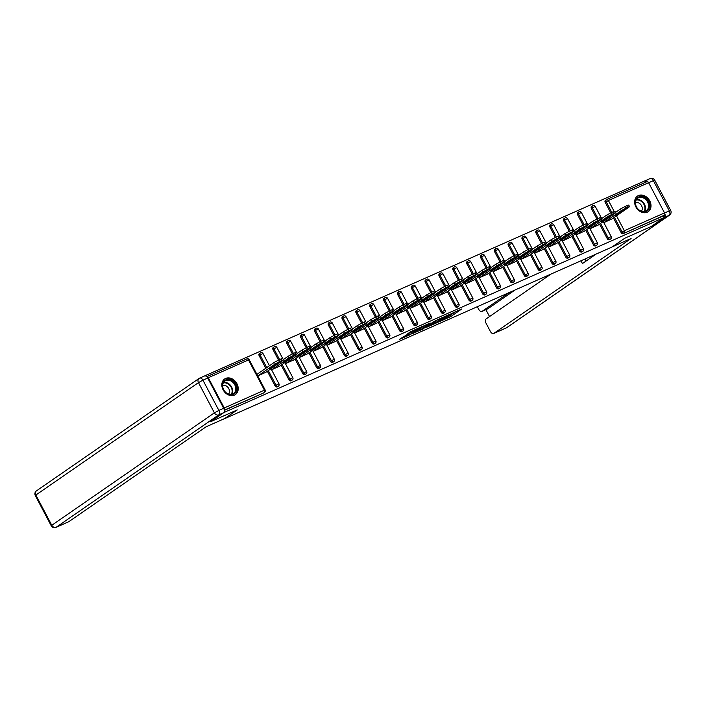<?xml version="1.0" encoding="UTF-8"?>
<svg xmlns="http://www.w3.org/2000/svg" width="706" height="706" viewBox="0 0 706 706"><rect width="100%" height="100%" fill="white"/><g stroke="black" fill="none" stroke-linecap="round" stroke-linejoin="round"><path stroke-width="1.06" d="M439.917 321.433L450.834 316.553L461.689 308.999L450.957 313.799L453.817 312.82L445.433 317.612L448.301 316.641L446.827 317.797L439.917 321.433M234.418 395.086A9.46 7.519 55.3 0 0 235.398 394.539A9.46 7.519 55.3 0 0 236.598 383.076A9.46 7.519 55.3 0 0 225.629 378.425A9.46 7.519 55.3 0 0 224.649 378.981A9.46 7.519 55.3 0 0 223.449 390.444A9.46 7.519 55.3 0 0 234.418 395.086M647.208 212.224A9.46 7.519 55.3 0 0 648.196 211.676A9.46 7.519 55.3 0 0 649.388 200.213A9.46 7.519 55.3 0 0 638.427 195.562A9.46 7.519 55.3 0 0 637.439 196.118A9.46 7.519 55.3 0 0 636.247 207.573A9.46 7.519 55.3 0 0 647.208 212.224M404.035 336.391L399.393 339.427L410.124 334.732L422.453 326.384L410.248 331.873L406.912 334.397L419.717 327.902L412.198 333.214L407.053 335.729L408.889 334.3L404.035 336.391M664.355 217.413L651.117 226.564L624.678 238.284L611.978 247.056L224.561 418.676L237.26 409.904L210.812 421.614L224.049 412.463L664.355 217.413L663.508 215.815L664.478 215.145L623.319 233.615L663.508 215.815M426.662 327.257L438.682 321.936L449.545 314.382L437.341 319.871L426.662 327.257M423.671 328.731L412.931 333.426L423.794 325.872L430.122 322.986L425.427 326.322L428.798 324.884L436.123 320.312L423.547 328.493M606.878 199.419L646.855 181.716A1.818 1.094 66.1 0 1 646.961 181.654A1.818 1.094 66.1 0 1 648.602 182.686L664.54 212.912A1.818 1.094 66.1 0 1 664.478 215.145M645.778 182.174L645.037 180.78L204.572 375.945M224.279 410.107A1.818 1.094 -113.9 0 0 224.234 407.962L208.296 377.736A1.818 1.094 -113.9 0 0 206.699 376.686L246.853 358.895A1.818 1.094 -113.9 0 0 246.747 358.957L206.779 376.66M612.181 218.842L603.815 222.628M263.762 392.81A1.818 1.447 -124.7 0 1 263.409 393.057L224.287 410.142M224.314 410.371L263.409 393.057M623.319 233.615A1.818 1.447 -124.7 0 1 621.139 232.609L613.426 217.977M610.734 212.877L605.201 202.384A1.818 1.447 -124.7 0 1 605.686 200.186M277.599 386.676A1.818 1.447 -124.7 0 1 275.075 385.908L267.362 371.285M265.774 368.276L259.137 355.683A1.818 1.447 -124.7 0 1 259.623 353.494M291.446 380.543A1.818 1.447 -124.7 0 1 288.913 379.775L281.2 365.152M278.508 360.042L272.975 349.549A1.818 1.447 -124.7 0 1 273.46 347.361M305.292 374.409A1.818 1.447 -124.7 0 1 302.759 373.65L295.046 359.019M292.355 353.918L286.821 343.425A1.818 1.447 -124.7 0 1 287.307 341.227M319.13 368.285A1.818 1.447 -124.7 0 1 316.597 367.517L308.884 352.885M306.192 347.784L300.668 337.291A1.818 1.447 -124.7 0 1 301.153 335.094M332.976 362.152A1.818 1.447 -124.7 0 1 330.443 361.384L322.73 346.752M320.039 341.651L314.505 331.158A1.818 1.447 -124.7 0 1 314.991 328.961M346.814 356.018A1.818 1.447 -124.7 0 1 344.281 355.25L336.577 340.627M333.885 335.518L328.352 325.025A1.818 1.447 -124.7 0 1 328.837 322.836M360.66 349.885A1.818 1.447 -124.7 0 1 358.127 349.117L350.414 334.494M347.723 329.384L342.189 318.891A1.818 1.447 -124.7 0 1 342.675 316.703M374.498 343.751A1.818 1.447 -124.7 0 1 371.974 342.984L364.261 328.361M361.569 323.251L356.036 312.758A1.818 1.447 -124.7 0 1 356.521 310.569M388.344 337.618A1.818 1.447 -124.7 0 1 385.811 336.85L378.098 322.227M375.407 317.118L369.873 306.625A1.818 1.447 -124.7 0 1 370.359 304.436M402.191 331.485A1.818 1.447 -124.7 0 1 399.658 330.726L391.945 316.094M389.253 310.993L383.72 300.491A1.818 1.447 -124.7 0 1 384.205 298.303M416.028 325.36A1.818 1.447 -124.7 0 1 413.495 324.592L405.782 309.96M403.091 304.86L397.566 294.367A1.818 1.447 -124.7 0 1 398.052 292.169M429.875 319.227A1.818 1.447 -124.7 0 1 427.342 318.459L419.629 303.827M416.937 298.726L411.404 288.233A1.818 1.447 -124.7 0 1 411.889 286.036M443.712 313.093A1.818 1.447 -124.7 0 1 441.179 312.326L433.475 297.694M430.784 292.593L425.25 282.1A1.818 1.447 -124.7 0 1 425.736 279.911M457.559 306.96A1.818 1.447 -124.7 0 1 455.026 306.192L447.313 291.569M444.621 286.459L439.088 275.967A1.818 1.447 -124.7 0 1 439.573 273.778M471.405 300.827A1.818 1.447 -124.7 0 1 468.872 300.059L461.159 285.436M458.468 280.326L452.934 269.833A1.818 1.447 -124.7 0 1 453.42 267.645M485.243 294.693A1.818 1.447 -124.7 0 1 482.71 293.925L474.997 279.302M472.305 274.193L466.772 263.7A1.818 1.447 -124.7 0 1 467.266 261.511M499.089 288.56A1.818 1.447 -124.7 0 1 496.556 287.792L488.843 273.169M486.152 268.059L480.618 257.566A1.818 1.447 -124.7 0 1 481.104 255.378M512.927 282.426A1.818 1.447 -124.7 0 1 510.394 281.668L502.69 267.036M499.989 261.935L494.465 251.442A1.818 1.447 -124.7 0 1 494.95 249.244M526.773 276.302A1.818 1.447 -124.7 0 1 524.24 275.534L516.527 260.902M513.836 255.801L508.302 245.309A1.818 1.447 -124.7 0 1 508.788 243.111M540.611 270.169A1.818 1.447 -124.7 0 1 538.087 269.401L530.374 254.769M527.682 249.668L522.149 239.175A1.818 1.447 -124.7 0 1 522.634 236.978M554.457 264.035A1.818 1.447 -124.7 0 1 551.924 263.267L544.211 248.644M541.52 243.535L535.986 233.042A1.818 1.447 -124.7 0 1 536.472 230.853M568.304 257.902A1.818 1.447 -124.7 0 1 565.771 257.134L558.058 242.511M555.366 237.401L549.833 226.908A1.818 1.447 -124.7 0 1 550.318 224.72M582.141 251.768A1.818 1.447 -124.7 0 1 579.608 251.001L571.895 236.378M569.204 231.268L563.67 220.775A1.818 1.447 -124.7 0 1 564.165 218.586M595.988 245.635A1.818 1.447 -124.7 0 1 593.455 244.867L585.742 230.244M583.05 225.135L577.517 214.642A1.818 1.447 -124.7 0 1 578.002 212.453M609.825 239.502A1.818 1.447 -124.7 0 1 607.292 238.743L599.588 224.111M596.888 219.01L591.363 208.517A1.818 1.447 -124.7 0 1 591.849 206.32M598.344 224.976L589.978 228.753M584.497 231.1L576.131 234.886M570.651 237.234L562.294 241.02M556.813 243.367L548.447 247.153M542.967 249.5L534.601 253.286M529.129 255.634L520.763 259.42M515.283 261.767L506.917 265.553M501.445 267.901L493.079 271.686M487.599 274.025L479.233 277.811M473.752 280.158L465.395 283.944M459.915 286.292L451.549 290.078M446.068 292.425L437.702 296.211M432.231 298.559L423.865 302.344M418.384 304.692L410.018 308.478M404.547 310.825L396.181 314.611M390.7 316.95L382.334 320.736M376.854 323.083L368.488 326.869M363.016 329.217L354.65 333.003M349.17 335.35L340.804 339.136M335.332 341.483L326.966 345.269M321.486 347.617L313.12 351.403M307.648 353.75L299.282 357.536M293.802 359.883L285.436 363.669M279.955 366.008L271.589 369.794M266.118 372.141L257.752 375.927M448.239 316.526L456.235 311.355M431.375 324.001L433.961 322.854M437.085 322.58L447.613 315.423L441.347 318.627L434.358 323.604L437.085 322.58M434.358 323.604L433.793 322.536L438.047 319.456M420.22 328.943L417.828 330.002M421.111 329.252L428.251 325.475L421.111 329.252L420.547 328.184L420.061 328.643L420.626 329.711M420.547 328.184L424.977 325.466M627.334 205.517L624.942 206.576L625.79 208.182L628.181 207.114L627.334 205.517L628.737 205.075L629.584 206.673L628.181 207.114M625.79 208.182L621.306 210.609L620.468 209.011L615.535 212.418M620.468 209.011L624.942 206.576M629.584 206.673L611.864 219.063M621.306 210.609L604.142 222.478M619.303 213.477L615.138 215.321L624.457 209.806L619.303 213.477L618.906 212.718M613.496 211.65L611.096 212.709L611.943 214.315L614.335 213.247L613.496 211.65L614.9 211.209L615.747 212.806L614.335 213.247M611.943 214.315L607.469 216.742L606.622 215.145L601.697 218.551M606.622 215.145L611.096 212.709M615.747 212.806L598.017 225.196M607.469 216.742L590.295 228.612M605.466 219.61L601.291 221.455L610.611 215.939L605.466 219.61L605.06 218.851M599.65 217.783L597.258 218.842L598.097 220.44L600.497 219.381L599.65 217.783L601.053 217.333L601.9 218.939L600.497 219.381M598.097 220.44L593.622 222.875L592.784 221.278L587.851 224.684M592.784 221.278L597.258 218.842M601.9 218.939L584.18 231.33M593.622 222.875L576.458 234.745M591.619 225.735L587.454 227.588L596.773 222.072L591.619 225.735L591.222 224.976M585.812 223.908L583.412 224.976L584.259 226.573L586.651 225.514L585.812 223.908L587.215 223.467L588.054 225.073L586.651 225.514M584.259 226.573L579.785 229.009L578.938 227.403L574.013 230.818M578.938 227.403L583.412 224.976M588.054 225.073L570.333 237.454M579.785 229.009L562.611 240.878M577.782 231.868L573.607 233.721L582.927 228.206L577.782 231.868L577.376 231.109M571.966 230.041L569.574 231.109L570.413 232.706L572.813 231.647L571.966 230.041L573.369 229.6L574.216 231.206L572.813 231.647M570.413 232.706L565.938 235.142L565.091 233.536L560.167 236.942M565.091 233.536L569.574 231.109M574.216 231.206L556.496 243.588M565.938 235.142L548.774 247.012M563.935 238.001L559.761 239.846L569.089 234.339L563.935 238.001L563.538 237.242M558.119 236.175L555.728 237.234L556.575 238.84L558.967 237.781L558.119 236.175L559.531 235.733L560.37 237.34L558.967 237.781M556.575 238.84L552.101 241.275L551.254 239.669L546.32 243.076M551.254 239.669L555.728 237.234M560.37 237.34L542.649 249.721M552.101 241.275L534.927 253.145M550.089 244.135L545.923 245.979L555.243 240.472L550.089 244.135L549.692 243.376M648.62 209.144A8.181 6.513 -124.7 0 1 639.045 210.132A8.181 6.513 -124.7 0 1 636.044 199.313A8.181 6.513 -124.7 0 1 645.619 198.324A8.181 6.513 -124.7 0 1 648.62 209.144M636.212 199.886A7.581 6.027 55.3 0 0 637.959 208.958A7.581 6.027 55.3 0 0 646.343 210.67A7.581 6.027 55.3 0 0 647.852 208.994A7.581 6.027 55.3 0 0 646.105 199.913A7.581 6.027 55.3 0 0 637.721 198.201A7.581 6.027 55.3 0 0 636.212 199.886M641.436 211.226A5.392 4.289 55.3 0 0 641.763 210.732A5.392 4.289 55.3 0 0 640.933 204.758A5.392 4.289 55.3 0 0 635.471 202.596M647.411 212.135A9.399 7.475 55.3 0 0 647.676 211.959A9.399 7.475 55.3 0 0 649.555 209.876A9.399 7.475 55.3 0 0 647.384 198.615A9.399 7.475 55.3 0 0 636.988 196.497A9.399 7.475 55.3 0 0 636.733 196.692M235.822 392.006A8.181 6.513 -124.7 0 1 226.255 392.995A8.181 6.513 -124.7 0 1 223.255 382.175A8.181 6.513 -124.7 0 1 232.83 381.187A8.181 6.513 -124.7 0 1 235.822 392.006M223.414 382.749A7.581 6.027 55.3 0 0 225.17 391.83A7.581 6.027 55.3 0 0 233.545 393.533A7.581 6.027 55.3 0 0 235.054 391.856A7.581 6.027 55.3 0 0 233.307 382.776A7.581 6.027 55.3 0 0 224.932 381.072A7.581 6.027 55.3 0 0 223.414 382.749M228.638 394.089A5.392 4.289 55.3 0 0 228.965 393.595A5.392 4.289 55.3 0 0 228.135 387.62A5.392 4.289 55.3 0 0 222.672 385.467M234.613 394.998A9.399 7.475 55.3 0 0 234.886 394.822A9.399 7.475 55.3 0 0 236.757 392.739A9.399 7.475 55.3 0 0 234.586 381.478A9.399 7.475 55.3 0 0 224.199 379.369A9.399 7.475 55.3 0 0 223.934 379.554M612.367 246.791L631.093 238.513L493.873 333.382L506.564 327.76L669.173 215.339L664.381 217.466L651.382 226.45L624.766 238.24L612.367 246.809M509.326 292.531L482.216 311.275L487.899 308.76A3.636 2.18 66.1 0 1 487.678 308.884A3.636 2.18 66.1 0 1 487.44 308.954M477.335 306.704L478.712 309.325A3.636 2.18 -113.9 0 0 482.004 311.399A3.636 2.18 -113.9 0 0 482.216 311.275M550.989 274.078L486.213 318.856A3.636 2.18 -113.9 0 0 486.09 323.313L490.37 331.432A3.636 2.18 -113.9 0 0 493.653 333.506A3.636 2.18 -113.9 0 0 493.873 333.382M485.904 309.669L489.532 316.562M580.976 260.788L582.432 263.559L596.173 254.063M648.037 181.954A3.636 2.18 -113.9 0 0 645.284 180.71A3.636 2.18 -113.9 0 0 645.063 180.824M664.381 217.466A3.636 2.18 -113.9 0 0 664.831 213.741M515.009 290.016L487.899 308.76M584.877 259.058L585.962 261.114M223.67 408.289L207.732 378.063L202.94 380.19L218.878 410.415L223.67 408.289A3.636 2.18 66.1 0 1 223.546 412.754L210.547 421.738L237.172 409.939L224.773 418.508L206.055 426.803L68.835 521.672A3.636 2.18 66.1 0 1 68.614 521.796A3.636 2.18 66.1 0 1 68.385 521.875M204.228 376.113A3.636 2.18 66.1 0 1 204.449 375.998A3.636 2.18 66.1 0 1 207.732 378.063M544.282 242.308L541.881 243.367L542.729 244.973L545.129 243.914L544.282 242.308L545.685 241.867L546.532 243.464L545.129 243.914M542.729 244.973L538.254 247.409L537.407 245.803L532.483 249.209M537.407 245.803L541.881 243.367M546.532 243.464L528.803 255.854M538.254 247.409L521.09 259.27M536.251 250.268L532.077 252.113L541.396 246.606L536.251 250.268L535.854 249.509M530.435 248.441L528.044 249.5L528.891 251.107L531.283 250.039L530.435 248.441L531.839 248L532.686 249.597L531.283 250.039M528.891 251.107L524.408 253.533L523.57 251.936L518.636 255.343M523.57 251.936L528.044 249.5M532.686 249.597L514.965 261.988M524.408 253.533L507.243 265.403M522.405 256.402L518.239 258.246L527.558 252.73L522.405 256.402L522.008 255.643M516.598 254.575L514.197 255.634L515.045 257.24L517.436 256.172L516.598 254.575L518.001 254.134L512.212 243.199A1.818 1.818 0 0 0 509.564 242.555A1.818 1.447 55.3 0 0 509.273 244.638L508.302 245.309M515.045 257.24L510.57 259.667L509.723 258.069L504.799 261.476M509.723 258.069L514.197 255.634M517.436 256.172L518.848 255.731L518.292 256.252L501.119 268.121M510.57 259.667L493.397 271.536M508.567 262.535L504.393 264.379L513.712 258.864L508.567 262.535L508.161 261.776M502.751 260.708L500.36 261.767L501.198 263.364L503.599 262.305L502.751 260.708L504.155 260.267L505.002 261.864L503.599 262.305M501.198 263.364L496.724 265.8L495.886 264.203L490.952 267.609M495.886 264.203L500.36 261.767M505.002 261.864L487.281 274.255M496.724 265.8L479.559 277.67M494.721 268.659L490.555 270.513L499.874 264.997L494.721 268.659L494.324 267.901M488.914 266.842L486.513 267.901L487.361 269.498L489.752 268.439L488.914 266.842L490.317 266.391L491.155 267.998L489.752 268.439M487.361 269.498L482.886 271.934L482.039 270.327L477.115 273.743M482.039 270.327L486.513 267.901M491.155 267.998L473.435 280.379M482.886 271.934L465.713 283.803M480.883 274.793L476.709 276.646L486.028 271.13L480.883 274.793L480.477 274.034M475.067 272.966L472.676 274.034L473.514 275.631L475.915 274.572L475.067 272.966L476.471 272.525L477.318 274.131L475.915 274.572M473.514 275.631L469.04 278.067L468.193 276.461L463.268 279.867M468.193 276.461L472.676 274.034M477.318 274.131L459.597 286.512M469.04 278.067L451.875 289.937M467.037 280.926L462.862 282.779L472.19 277.264L467.037 280.926L466.64 280.167M461.221 279.099L458.829 280.167L459.677 281.765L462.068 280.706L461.221 279.099L462.633 278.658L463.471 280.264L462.068 280.706M459.677 281.765L455.202 284.2L454.355 282.594L449.422 286.001M454.355 282.594L458.829 280.167M463.471 280.264L445.751 292.646M455.202 284.2L438.029 296.07M453.19 287.06L449.025 288.904L458.344 283.397L453.19 287.06L452.793 286.301M447.383 285.233L444.983 286.292L445.83 287.898L448.231 286.839L447.383 285.233L448.787 284.792L449.634 286.398L448.231 286.839M445.83 287.898L441.356 290.334L440.509 288.728L435.584 292.134M440.509 288.728L444.983 286.292M449.634 286.398L431.904 298.779M441.356 290.334L424.191 302.203M439.353 293.193L435.178 295.037L444.498 289.531L439.353 293.193L438.955 292.434M433.537 291.366L431.145 292.425L431.993 294.031L434.384 292.972L433.537 291.366L434.94 290.925L435.787 292.522L434.384 292.972M431.993 294.031L427.509 296.458L426.671 294.861L421.738 298.267M426.671 294.861L431.145 292.425M435.787 292.522L418.067 304.913M427.509 296.458L410.345 308.328M425.506 299.326L421.341 301.171L430.66 295.664L425.506 299.326L425.109 298.567M419.699 297.5L417.299 298.559L418.146 300.165L420.538 299.097L419.699 297.5L421.103 297.058L415.313 286.124A1.818 1.818 0 0 0 412.666 285.48A1.818 1.447 55.3 0 0 412.375 287.563L411.404 288.233M418.146 300.165L413.672 302.592L412.825 300.994L407.9 304.401M412.825 300.994L417.299 298.559M420.538 299.097L421.95 298.656L421.394 299.176L404.22 311.046M413.672 302.592L396.498 314.461M411.669 305.46L407.494 307.304L416.814 301.789L411.669 305.46L411.263 304.701M405.853 303.633L403.461 304.692L404.3 306.298L406.7 305.23L405.853 303.633L407.256 303.192L408.103 304.789L406.7 305.23M404.3 306.298L399.825 308.725L398.987 307.128L394.054 310.534M398.987 307.128L403.461 304.692M408.103 304.789L390.383 317.179M399.825 308.725L382.661 320.595M397.822 311.593L393.657 313.438L402.976 307.922L397.822 311.593L397.425 310.834M392.015 309.766L389.615 310.825L390.462 312.423L392.854 311.364L392.015 309.766L393.418 309.316L394.257 310.922L392.854 311.364M390.462 312.423L385.988 314.858L385.141 313.261L380.207 316.667M385.141 313.261L389.615 310.825M394.257 310.922L376.536 323.313M385.988 314.858L368.814 326.728M383.985 317.718L379.81 319.571L389.13 314.055L383.985 317.718L383.579 316.959M378.169 315.891L375.777 316.959L376.616 318.556L379.016 317.497L378.169 315.891L379.572 315.45L380.419 317.056L379.016 317.497M376.616 318.556L372.141 320.992L371.294 319.386L366.37 322.801M371.294 319.386L375.777 316.959M380.419 317.056L362.699 329.437M372.141 320.992L354.977 332.861M370.138 323.851L365.964 325.704L375.292 320.189L370.138 323.851L369.741 323.092M364.322 322.024L361.931 323.092L362.778 324.689L365.17 323.63L364.322 322.024L365.726 321.583L359.945 310.658A1.818 1.818 0 0 0 357.298 310.005A1.818 1.447 55.3 0 0 356.998 312.087L356.036 312.758M362.778 324.689L358.304 327.125L357.457 325.519L352.523 328.925M357.457 325.519L361.931 323.092M365.17 323.63L366.573 323.189L366.017 323.701L348.852 335.571M358.304 327.125L341.13 338.995M356.292 329.984L352.126 331.829L361.446 326.322L356.292 329.984L355.895 329.225M350.485 328.158L348.084 329.217L348.932 330.823L351.332 329.764L350.485 328.158L351.888 327.716L352.735 329.323L351.332 329.764M348.932 330.823L344.457 333.258L343.61 331.652L338.686 335.059M343.61 331.652L348.084 329.217M352.735 329.323L335.006 341.704M344.457 333.258L327.293 345.128M342.454 336.118L338.28 337.962L347.599 332.455L342.454 336.118L342.057 335.359M336.638 334.291L334.247 335.35L335.085 336.956L337.486 335.897L336.638 334.291L338.042 333.85L338.889 335.447L337.486 335.897M335.085 336.956L330.611 339.392L329.773 337.786L324.839 341.192M329.773 337.786L334.247 335.35M338.889 335.447L321.168 347.837M330.611 339.392L313.446 351.253M328.608 342.251L324.442 344.096L333.761 338.589L328.608 342.251L328.211 341.492M322.801 340.424L320.4 341.483L321.248 343.09L323.639 342.022L322.801 340.424L324.204 339.983L325.042 341.58L323.639 342.022M321.248 343.09L316.773 345.516L315.926 343.919L311.002 347.326M315.926 343.919L320.4 341.483M325.042 341.58L307.322 353.971M316.773 345.516L299.6 357.386M314.77 348.385L310.596 350.229L319.915 344.713L314.77 348.385L314.364 347.626M308.954 346.558L306.563 347.617L307.401 349.223L309.802 348.155L308.954 346.558L310.358 346.116L311.205 347.714L309.802 348.155M307.401 349.223L302.927 351.65L302.08 350.052L297.155 353.459M302.08 350.052L306.563 347.617M311.205 347.714L293.484 360.104M302.927 351.65L285.762 363.519M300.924 354.518L296.758 356.362L306.077 350.847L300.924 354.518L300.527 353.759M295.117 352.691L292.716 353.75L293.564 355.347L295.955 354.288L295.117 352.691L296.52 352.25L297.358 353.847L295.955 354.288M293.564 355.347L289.089 357.783L288.242 356.186L283.309 359.592M288.242 356.186L292.716 353.75M297.358 353.847L279.638 366.237M289.089 357.783L271.916 369.653M287.086 360.642L282.912 362.496L292.231 356.98L287.086 360.642L286.68 359.883M281.27 358.825L278.87 359.883L279.717 361.481L282.118 360.422L281.27 358.825L282.674 358.374L283.521 359.981L282.118 360.422M279.717 361.481L275.243 363.917L274.396 362.31L256.94 374.383M274.396 362.31L278.87 359.883M283.521 359.981L265.791 372.362M275.243 363.917L258.078 375.786M273.24 366.776L269.065 368.629L278.393 363.113L273.24 366.776L272.843 366.017M648.602 182.686L608.404 200.495L614.141 211.376M616.506 215.851L624.342 230.721L664.54 212.912M605.501 200.292L606.463 199.63A1.818 1.447 55.3 0 1 606.657 199.524A1.818 1.094 66.1 0 1 606.763 199.463A1.818 1.094 66.1 0 1 608.404 200.495L605.201 202.384M621.139 232.609L624.342 230.721A1.818 1.094 66.1 0 1 624.28 232.954A1.818 1.447 -124.7 0 1 622.11 231.939L614.397 217.307M224.234 407.962L264.432 390.162L248.494 359.936L208.296 377.736M248.494 359.936A1.818 1.094 -113.9 0 0 246.853 358.895A1.818 1.818 0 0 1 249.2 359.707L248.494 359.936M263.594 392.951L264.565 392.28A1.818 1.447 55.3 0 1 264.371 392.386A1.818 1.094 -113.9 0 0 264.432 390.162L265.138 389.933L249.2 359.707M611.802 212.4L606.172 201.713A1.818 1.447 55.3 0 1 606.463 199.63A1.818 1.818 0 0 1 606.763 199.463L646.961 181.654M607.292 238.743L608.263 238.072A1.818 1.447 -124.7 0 0 610.443 239.078A1.818 1.447 55.3 0 0 610.628 238.972A1.818 1.818 0 0 0 611.202 236.634L603.259 221.569M600.55 223.44L608.263 238.072L611.202 236.634M597.964 218.525L592.325 207.846L595.264 206.408A1.818 1.818 0 0 0 592.625 205.755A1.818 1.447 55.3 0 0 592.325 207.846L591.363 208.517M593.455 244.867L594.417 244.205L586.712 229.574M584.118 224.658L578.488 213.98L577.517 214.642M579.608 251.001L580.579 250.33L572.866 235.707M570.272 230.791L564.641 220.104L563.67 220.775M565.771 257.134L566.733 256.463L559.02 241.84M556.434 236.925L550.795 226.238L549.833 226.908M551.924 263.267L552.895 262.597L545.182 247.974M542.587 243.058L536.957 232.371L535.986 233.042M538.087 269.401L539.049 268.73L531.336 254.107M528.75 249.192L523.111 238.504L522.149 239.175M524.24 275.534L525.211 274.863L517.498 260.24M514.903 255.325L509.273 244.638L512.212 243.199M510.394 281.668L511.365 280.997L503.652 266.365M501.066 261.458L495.427 250.771L494.465 251.442M496.556 287.792L497.518 287.13L489.814 272.498M487.219 267.583L481.589 256.905L480.618 257.566M482.71 293.925L483.681 293.264L475.968 278.632M473.373 273.716L467.743 263.038L466.772 263.7M468.872 300.059L469.834 299.388L462.121 284.765M459.535 279.85L453.896 269.162L452.934 269.833M455.026 306.192L455.997 305.521L448.284 290.898M445.689 285.983L440.059 275.296L439.088 275.967M441.179 312.326L442.15 311.655L434.437 297.032M431.851 292.116L426.212 281.429L425.25 282.1M427.342 318.459L428.313 317.788L420.599 303.165M418.005 298.25L412.375 287.563L415.313 286.124M413.495 324.592L414.466 323.922L406.753 309.29M404.159 304.383L398.528 293.696L397.566 294.367M399.658 330.726L400.62 330.055L392.915 315.423M390.321 310.508L384.691 299.829L383.72 300.491M385.811 336.85L386.782 336.188L379.069 321.557M376.474 316.641L370.844 305.963L369.873 306.625M371.974 342.984L372.936 342.313L365.223 327.69M362.637 322.774L356.998 312.087L359.945 310.658M358.127 349.117L359.098 348.446L351.385 333.823M348.79 328.908L343.16 318.221L342.189 318.891M344.281 355.25L345.252 354.58L337.539 339.957M334.953 335.041L329.314 324.354L328.352 325.025M330.443 361.384L331.414 360.713L323.701 346.09M321.106 341.175L315.476 330.487L314.505 331.158M316.597 367.517L317.568 366.846L309.855 352.223M307.26 347.308L301.63 336.621L300.668 337.291M302.759 373.65L303.721 372.98L296.008 358.348M293.422 353.441L287.792 342.754L286.821 343.425M288.913 379.775L289.884 379.113L282.171 364.481M279.576 359.566L273.946 348.888L272.975 349.549M275.075 385.908L276.037 385.247L268.324 370.615M266.744 367.605L260.099 355.021L259.137 355.683M592.811 205.649A1.818 1.447 55.3 0 0 592.625 205.755L591.654 206.426M597.364 242.767L594.417 244.205A1.818 1.447 -124.7 0 0 596.596 245.211A1.818 1.447 55.3 0 0 596.782 245.106A1.818 1.818 0 0 0 597.364 242.767L589.422 227.703M580.72 212.762L581.426 212.541A1.818 1.818 0 0 0 578.779 211.888A1.818 1.447 55.3 0 0 578.488 213.98L580.72 212.762M578.973 211.782A1.818 1.447 55.3 0 0 578.779 211.888L577.817 212.559M583.518 248.9L580.579 250.33A1.818 1.447 -124.7 0 0 582.75 251.345A1.818 1.447 55.3 0 0 582.944 251.239A1.818 1.818 0 0 0 583.518 248.9L575.575 233.836M566.883 218.895L567.58 218.675A1.818 1.818 0 0 0 564.941 218.022A1.818 1.447 55.3 0 0 564.641 220.104L566.883 218.895M565.127 217.916A1.818 1.447 55.3 0 0 564.941 218.022L563.97 218.692M569.671 255.025L566.733 256.463A1.818 1.447 -124.7 0 0 568.912 257.478A1.818 1.447 55.3 0 0 569.098 257.372A1.818 1.818 0 0 0 569.671 255.025L561.729 239.969M553.036 225.02L553.742 224.799A1.818 1.818 0 0 0 551.095 224.155A1.818 1.447 55.3 0 0 550.795 226.238L553.036 225.02M551.289 224.049A1.818 1.447 55.3 0 0 551.095 224.155L550.124 224.826M555.834 261.158L552.895 262.597A1.818 1.447 -124.7 0 0 555.066 263.612A1.818 1.447 55.3 0 0 555.26 263.506A1.818 1.818 0 0 0 555.834 261.158L547.891 246.094M539.19 231.153L539.896 230.933A1.818 1.818 0 0 0 537.257 230.288A1.818 1.447 55.3 0 0 536.957 232.371L539.19 231.153M537.442 230.182A1.818 1.447 55.3 0 0 537.257 230.288L536.286 230.959M541.987 267.292L539.049 268.73A1.818 1.447 -124.7 0 0 541.228 269.745A1.818 1.447 55.3 0 0 541.414 269.639A1.818 1.818 0 0 0 541.987 267.292L534.045 252.227M525.352 237.287L526.049 237.066A1.818 1.818 0 0 0 523.411 236.422A1.818 1.447 55.3 0 0 523.111 238.504L525.352 237.287M523.596 236.316A1.818 1.447 55.3 0 0 523.411 236.422L522.44 237.092M528.15 273.425L525.211 274.863A1.818 1.447 -124.7 0 0 527.382 275.878A1.818 1.447 55.3 0 0 527.576 275.772A1.818 1.818 0 0 0 528.15 273.425L520.207 258.361M509.758 242.449A1.818 1.447 55.3 0 0 509.564 242.555L508.602 243.217M514.303 279.558L511.365 280.997A1.818 1.447 -124.7 0 0 513.544 282.012A1.818 1.447 55.3 0 0 513.73 281.906A1.818 1.818 0 0 0 514.303 279.558L506.361 264.494M497.668 249.553L498.365 249.333A1.818 1.818 0 0 0 495.727 248.68A1.818 1.447 55.3 0 0 495.427 250.771L497.668 249.553M495.912 248.574A1.818 1.447 55.3 0 0 495.727 248.68L494.756 249.35M500.466 285.692L497.518 287.13A1.818 1.447 -124.7 0 0 499.698 288.136A1.818 1.447 55.3 0 0 499.883 288.03A1.818 1.818 0 0 0 500.466 285.692L492.523 270.627M483.822 255.687L484.528 255.466A1.818 1.818 0 0 0 481.88 254.813A1.818 1.447 55.3 0 0 481.589 256.905L483.822 255.687M482.074 254.707A1.818 1.447 55.3 0 0 481.88 254.813L480.918 255.484M486.619 291.825L483.681 293.264A1.818 1.447 -124.7 0 0 485.852 294.27A1.818 1.447 55.3 0 0 486.046 294.164A1.818 1.818 0 0 0 486.619 291.825L478.677 276.761M469.984 261.82L470.681 261.599A1.818 1.818 0 0 0 468.043 260.946A1.818 1.447 55.3 0 0 467.743 263.038L469.984 261.82M468.228 260.841A1.818 1.447 55.3 0 0 468.043 260.946L467.072 261.617M472.773 297.95L469.834 299.388A1.818 1.447 -124.7 0 0 472.014 300.403A1.818 1.447 55.3 0 0 472.199 300.297A1.818 1.818 0 0 0 472.773 297.95L464.83 282.894M456.138 267.953L456.844 267.724A1.818 1.818 0 0 0 454.196 267.08A1.818 1.447 55.3 0 0 453.896 269.162L456.138 267.953M454.39 266.974A1.818 1.447 55.3 0 0 454.196 267.08L453.226 267.75M458.935 304.083L455.997 305.521A1.818 1.447 -124.7 0 0 458.168 306.536A1.818 1.447 55.3 0 0 458.362 306.43A1.818 1.818 0 0 0 458.935 304.083L450.993 289.028M442.291 274.078L442.997 273.857A1.818 1.818 0 0 0 440.35 273.213A1.818 1.447 55.3 0 0 440.059 275.296L442.291 274.078M440.544 273.107A1.818 1.447 55.3 0 0 440.35 273.213L439.388 273.884M445.089 310.216L442.15 311.655A1.818 1.447 -124.7 0 0 444.33 312.67A1.818 1.447 55.3 0 0 444.515 312.564A1.818 1.818 0 0 0 445.089 310.216L437.146 295.152M428.454 280.211L429.151 279.991A1.818 1.818 0 0 0 426.512 279.347A1.818 1.447 55.3 0 0 426.212 281.429L428.454 280.211M426.698 279.241A1.818 1.447 55.3 0 0 426.512 279.347L425.541 280.017M431.251 316.35L428.313 317.788A1.818 1.447 -124.7 0 0 430.483 318.803A1.818 1.447 55.3 0 0 430.678 318.697A1.818 1.818 0 0 0 431.251 316.35L423.309 301.285M412.86 285.374A1.818 1.447 55.3 0 0 412.666 285.48L411.704 286.142M417.405 322.483L414.466 323.922A1.818 1.447 -124.7 0 0 416.637 324.936A1.818 1.447 55.3 0 0 416.831 324.831A1.818 1.818 0 0 0 417.405 322.483L409.462 307.419M400.77 292.478L401.467 292.258A1.818 1.818 0 0 0 398.828 291.613A1.818 1.447 55.3 0 0 398.528 293.696L400.77 292.478M399.014 291.507A1.818 1.447 55.3 0 0 398.828 291.613L397.857 292.275M403.558 328.617L400.62 330.055A1.818 1.447 -124.7 0 0 402.799 331.061A1.818 1.447 55.3 0 0 402.985 330.955A1.818 1.818 0 0 0 403.558 328.617L395.625 313.552M386.923 298.612L387.629 298.391A1.818 1.818 0 0 0 384.982 297.738A1.818 1.447 55.3 0 0 384.691 299.829L386.923 298.612M385.176 297.632A1.818 1.447 55.3 0 0 384.982 297.738L384.02 298.409M389.721 334.75L386.782 336.188A1.818 1.447 -124.7 0 0 388.953 337.194A1.818 1.447 55.3 0 0 389.147 337.089A1.818 1.818 0 0 0 389.721 334.75L381.778 319.686M373.086 304.745L373.783 304.524A1.818 1.818 0 0 0 371.144 303.871A1.818 1.447 55.3 0 0 370.844 305.963L373.086 304.745M371.33 303.765A1.818 1.447 55.3 0 0 371.144 303.871L370.173 304.542M375.874 340.883L372.936 342.313A1.818 1.447 -124.7 0 0 375.115 343.328A1.818 1.447 55.3 0 0 375.301 343.222A1.818 1.818 0 0 0 375.874 340.883L367.932 325.819M357.492 309.899A1.818 1.447 55.3 0 0 357.298 310.005L356.327 310.675M362.037 347.008L359.098 348.446A1.818 1.447 -124.7 0 0 361.269 349.461A1.818 1.447 55.3 0 0 361.463 349.355A1.818 1.818 0 0 0 362.037 347.008L354.094 331.952M345.393 317.003L346.099 316.782A1.818 1.818 0 0 0 343.451 316.138A1.818 1.447 55.3 0 0 343.16 318.221L345.393 317.003M343.645 316.032A1.818 1.447 55.3 0 0 343.451 316.138L342.489 316.809M348.19 353.141L345.252 354.58A1.818 1.447 -124.7 0 0 347.431 355.595A1.818 1.447 55.3 0 0 347.617 355.489A1.818 1.818 0 0 0 348.19 353.141L340.248 338.077M331.555 323.136L332.252 322.916A1.818 1.818 0 0 0 329.614 322.271A1.818 1.447 55.3 0 0 329.314 324.354L331.555 323.136M329.799 322.165A1.818 1.447 55.3 0 0 329.614 322.271L328.643 322.942M334.353 359.275L331.414 360.713A1.818 1.447 -124.7 0 0 333.585 361.728A1.818 1.447 55.3 0 0 333.779 361.622A1.818 1.818 0 0 0 334.353 359.275L326.41 344.21M317.709 329.27L318.415 329.049A1.818 1.818 0 0 0 315.767 328.405A1.818 1.447 55.3 0 0 315.476 330.487L317.709 329.27M315.961 328.299A1.818 1.447 55.3 0 0 315.767 328.405L314.805 329.075M320.506 365.408L317.568 366.846A1.818 1.447 -124.7 0 0 319.739 367.861A1.818 1.447 55.3 0 0 319.933 367.755A1.818 1.818 0 0 0 320.506 365.408L312.564 350.344M303.871 335.403L304.568 335.182A1.818 1.818 0 0 0 301.93 334.538A1.818 1.447 55.3 0 0 301.63 336.621L303.871 335.403M302.115 334.432A1.818 1.447 55.3 0 0 301.93 334.538L300.959 335.2M306.66 371.541L303.721 372.98A1.818 1.447 -124.7 0 0 305.901 373.995A1.818 1.447 55.3 0 0 306.086 373.889A1.818 1.818 0 0 0 306.66 371.541L298.726 356.477M290.025 341.536L290.731 341.316A1.818 1.818 0 0 0 288.083 340.663A1.818 1.447 55.3 0 0 287.792 342.754L290.025 341.536M288.277 340.557A1.818 1.447 55.3 0 0 288.083 340.663L287.121 341.333M292.822 377.675L289.884 379.113A1.818 1.447 -124.7 0 0 292.055 380.119A1.818 1.447 55.3 0 0 292.249 380.013A1.818 1.818 0 0 0 292.822 377.675L284.88 362.61M276.187 347.67L276.884 347.449A1.818 1.818 0 0 0 274.246 346.796A1.818 1.447 55.3 0 0 273.946 348.888L276.187 347.67M274.431 346.69A1.818 1.447 55.3 0 0 274.246 346.796L273.275 347.467M278.976 383.808L276.037 385.247A1.818 1.447 -124.7 0 0 278.217 386.253A1.818 1.447 55.3 0 0 278.402 386.147A1.818 1.818 0 0 0 278.976 383.808L271.033 368.744M262.341 353.803L263.047 353.582A1.818 1.818 0 0 0 260.399 352.929A1.818 1.447 55.3 0 0 260.099 355.021L262.341 353.803M260.593 352.823A1.818 1.447 55.3 0 0 260.399 352.929L259.429 353.6M450.269 315.485L450.834 316.553M448.804 316.279L449.369 317.347M441.056 318.079L441.347 318.627M434.375 321.989L434.94 323.066M425.083 325.157L425.603 326.146M424.491 325.678L425.056 326.746M423.026 326.472L423.591 327.54M414.307 329.931L414.572 330.417M412.322 330.805L412.772 331.652M410.821 331.529L411.307 332.455M636.371 199.613A7.581 6.027 -124.7 0 1 643.731 203.028A7.581 6.027 -124.7 0 1 644.702 211.165A7.581 6.027 -124.7 0 1 644.543 211.438M644.04 211.518A7.325 5.833 55.3 0 0 644.216 211.226A7.325 5.833 55.3 0 0 643.263 203.337A7.325 5.833 55.3 0 0 636.115 200.063M223.573 382.484A7.581 6.027 -124.7 0 1 230.933 385.9A7.581 6.027 -124.7 0 1 231.912 394.036A7.581 6.027 -124.7 0 1 231.745 394.301M231.241 394.38A7.325 5.833 55.3 0 0 231.418 394.089A7.325 5.833 55.3 0 0 230.465 386.2A7.325 5.833 55.3 0 0 223.325 382.926M664.575 212.974L669.297 210.882L653.359 180.657L648.637 182.748M493.653 333.506L506.343 327.884A3.636 3.636 0 0 0 506.943 327.549A3.636 2.895 55.3 0 1 506.564 327.76A3.636 2.18 66.1 0 1 506.343 327.884A3.636 2.18 66.1 0 1 506.114 327.963M649.855 178.706A3.636 2.18 66.1 0 1 650.076 178.583A3.636 2.18 66.1 0 1 653.359 180.657L654.762 180.215A3.636 3.636 0 0 0 650.076 178.583L645.284 180.71M669.553 215.127A3.636 3.636 0 0 0 670.7 210.441L669.297 210.882A3.636 2.18 66.1 0 1 669.173 215.339A3.636 2.895 55.3 0 0 669.553 215.127L506.943 327.549M223.546 412.754L218.754 414.872L56.145 527.294A3.636 2.895 55.3 0 1 51.794 525.273L214.403 412.851L198.465 382.626L35.856 495.047L51.794 525.273L51.238 525.785L35.3 495.559L35.856 495.047A3.636 2.895 55.3 0 1 36.447 490.873A3.636 3.636 0 0 0 35.3 495.559M68.614 521.796L55.924 527.417A3.636 2.18 -113.9 0 0 56.145 527.294L68.835 521.672M218.754 414.872A3.636 2.18 -113.9 0 0 218.878 410.415L214.403 412.851A3.636 2.895 55.3 0 0 218.754 414.872M199.436 378.24A3.636 2.895 55.3 0 0 199.057 378.451A3.636 2.895 55.3 0 0 198.465 382.626L202.94 380.19A3.636 2.18 -113.9 0 0 199.657 378.116A3.636 2.18 -113.9 0 0 199.436 378.24M609.657 239.643L610.628 238.972M601.018 217.316L595.264 206.408M595.82 245.776L596.782 245.106M587.171 223.449L581.426 212.541M581.973 251.91L582.944 251.239M573.334 229.582L567.58 218.675M568.136 258.043L569.098 257.372M559.487 235.716L553.742 224.799M554.289 264.176L555.26 263.506M545.65 241.84L539.896 230.933M540.452 270.31L541.414 269.639M531.803 247.974L526.049 237.066M526.605 276.434L527.576 275.772M512.759 282.568L513.73 281.906M504.119 260.24L498.365 249.333M498.921 288.701L499.883 288.03M490.273 266.374L484.528 255.466M485.075 294.834L486.046 294.164M476.435 272.507L470.681 261.599M471.237 300.968L472.199 300.297M462.589 278.641L456.844 267.724M457.391 307.101L458.362 306.43M448.751 284.765L442.997 273.857M443.553 313.235L444.515 312.564M434.905 290.898L429.151 279.991M429.707 319.359L430.678 318.697M415.86 325.492L416.831 324.831M407.221 303.165L401.467 292.258M402.023 331.626L402.985 330.955M393.374 309.299L387.629 298.391M388.176 337.759L389.147 337.089M379.537 315.432L373.783 304.524M374.339 343.893L375.301 343.222M360.492 350.026L361.463 349.355M351.853 327.699L346.099 316.782M346.646 356.159L347.617 355.489M338.006 333.823L332.252 322.916M332.808 362.293L333.779 361.622M324.169 339.957L318.415 329.049M318.962 368.417L319.933 367.755M310.322 346.09L304.568 335.182M305.124 374.551L306.086 373.889M296.476 352.223L290.731 341.316M291.278 380.684L292.249 380.013M282.638 358.357L276.884 347.449M277.44 386.817L278.402 386.147M269.454 365.734L263.047 353.582M264.565 392.28A1.818 1.818 0 0 0 265.138 389.933M424.871 325.263L425.427 326.322M406.762 335.182L407.053 335.729M654.762 180.215L670.7 210.441M482.004 311.399L487.678 308.884M51.238 525.785A3.636 3.636 0 0 0 55.924 527.417M204.449 375.998L199.657 378.116A3.636 3.636 0 0 0 199.057 378.451L36.447 490.873M518.848 255.731L518.001 254.134M421.95 298.656L421.103 297.058M366.573 323.189L365.726 321.583"/></g></svg>
